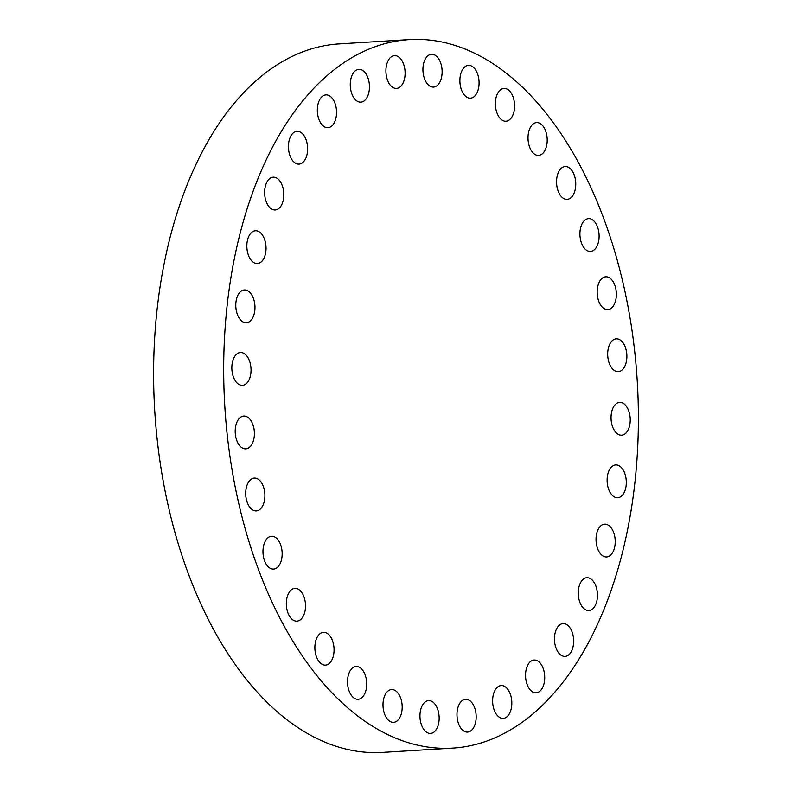 <?xml version="1.0" encoding="UTF-8"?>
<svg xmlns="http://www.w3.org/2000/svg" width="792" height="792" viewBox="0 0 792 792"><rect width="100%" height="100%" fill="white"/><g stroke="black" fill="none" stroke-linecap="round" stroke-linejoin="round"><path stroke-width="1.19" d="M401.613 85.397A16.434 9.563 86.5 0 0 404.365 66.756A16.434 9.563 86.5 0 0 394.505 55.628A16.434 9.563 86.5 0 0 389.407 58.667A16.434 9.563 86.5 0 0 386.654 77.309A16.434 9.563 86.5 0 0 396.515 88.437A16.434 9.563 86.5 0 0 401.613 85.397M591.159 188.07A354.915 206.603 86.5 0 0 409.365 39.6A354.915 206.603 86.5 0 0 239.154 237.155A354.915 206.603 86.5 0 0 270.923 599.643A354.915 206.603 86.5 0 0 452.717 748.113A354.915 206.603 86.5 0 0 622.918 550.559A354.915 206.603 86.5 0 0 591.159 188.07M367.29 96.99A16.434 9.563 86.5 0 0 368.31 78.972A16.434 9.563 86.5 0 0 358.855 69.34A16.434 9.563 86.5 0 0 352.43 74.498A16.434 9.563 86.5 0 0 351.41 92.525A16.434 9.563 86.5 0 0 360.865 102.148A16.434 9.563 86.5 0 0 367.29 96.99M335.412 119.998A16.434 9.563 86.5 0 0 334.907 103.089A16.434 9.563 86.5 0 0 325.938 94.901A16.434 9.563 86.5 0 0 318.463 102.604A16.434 9.563 86.5 0 0 318.978 119.513A16.434 9.563 86.5 0 0 327.947 127.7A16.434 9.563 86.5 0 0 335.412 119.998M307.217 153.529A16.434 9.563 86.5 0 0 297.02 131.314A16.434 9.563 86.5 0 0 288.832 141.897A16.434 9.563 86.5 0 0 299.029 164.122A16.434 9.563 86.5 0 0 307.217 153.529M283.774 196.297A16.434 9.563 86.5 0 0 273.22 177.19A16.434 9.563 86.5 0 0 264.667 190.872A16.434 9.563 86.5 0 0 275.22 209.989A16.434 9.563 86.5 0 0 283.774 196.297M265.993 246.659A16.434 9.563 86.5 0 0 255.44 230.759A16.434 9.563 86.5 0 0 246.886 247.658A16.434 9.563 86.5 0 0 257.45 263.558A16.434 9.563 86.5 0 0 265.993 246.659M254.559 302.673A16.434 9.563 86.5 0 0 244.372 289.961A16.434 9.563 86.5 0 0 236.194 310.048A16.434 9.563 86.5 0 0 246.381 322.77A16.434 9.563 86.5 0 0 254.559 302.673M249.906 362.192A16.434 9.563 86.5 0 0 240.441 352.529A16.434 9.563 86.5 0 0 232.977 375.665A16.434 9.563 86.5 0 0 242.441 385.338A16.434 9.563 86.5 0 0 249.906 362.192M252.212 422.928A16.434 9.563 86.5 0 0 243.787 416.057A16.434 9.563 86.5 0 0 235.907 425.205A16.434 9.563 86.5 0 0 237.382 441.986A16.434 9.563 86.5 0 0 245.797 448.866A16.434 9.563 86.5 0 0 253.678 439.718A16.434 9.563 86.5 0 0 252.212 422.928M261.39 482.546A16.434 9.563 86.5 0 0 254.301 478.101A16.434 9.563 86.5 0 0 246.104 488.723A16.434 9.563 86.5 0 0 249.223 506.454A16.434 9.563 86.5 0 0 256.311 510.909A16.434 9.563 86.5 0 0 264.498 500.277A16.434 9.563 86.5 0 0 261.39 482.546M277.081 538.758A16.434 9.563 86.5 0 0 271.567 536.273A16.434 9.563 86.5 0 0 263.142 548.43A16.434 9.563 86.5 0 0 268.052 566.597A16.434 9.563 86.5 0 0 273.567 569.082A16.434 9.563 86.5 0 0 281.992 556.924A16.434 9.563 86.5 0 0 277.081 538.758M298.693 589.406A16.434 9.563 86.5 0 0 294.921 588.347A16.434 9.563 86.5 0 0 286.367 602.078A16.434 9.563 86.5 0 0 293.149 620.096A16.434 9.563 86.5 0 0 296.921 621.156A16.434 9.563 86.5 0 0 305.484 607.414A16.434 9.563 86.5 0 0 298.693 589.406M325.393 632.531A16.434 9.563 86.5 0 0 323.463 632.313A16.434 9.563 86.5 0 0 314.87 647.648A16.434 9.563 86.5 0 0 323.542 664.904A16.434 9.563 86.5 0 0 325.472 665.122A16.434 9.563 86.5 0 0 334.066 649.787A16.434 9.563 86.5 0 0 325.393 632.531M356.152 666.488A16.434 9.563 86.5 0 0 356.103 666.488A16.434 9.563 86.5 0 0 347.559 683.427A16.434 9.563 86.5 0 0 358.063 699.296A16.434 9.563 86.5 0 0 358.113 699.296A16.434 9.563 86.5 0 0 366.656 682.348A16.434 9.563 86.5 0 0 356.152 666.488M389.793 689.961A16.434 9.563 86.5 0 0 383.18 708.097A16.434 9.563 86.5 0 0 393.594 722.353A16.434 9.563 86.5 0 0 395.386 721.948A16.434 9.563 86.5 0 0 401.999 703.811A16.434 9.563 86.5 0 0 391.585 689.555A16.434 9.563 86.5 0 0 389.793 689.961M425.017 702.058A16.434 9.563 86.5 0 0 420.374 720.76A16.434 9.563 86.5 0 0 430.551 733.432A16.434 9.563 86.5 0 0 434.085 731.996A16.434 9.563 86.5 0 0 438.728 713.295A16.434 9.563 86.5 0 0 428.551 700.623A16.434 9.563 86.5 0 0 425.017 702.058M460.469 702.316A16.434 9.563 86.5 0 0 457.717 720.958A16.434 9.563 86.5 0 0 467.577 732.085A16.434 9.563 86.5 0 0 472.666 729.046A16.434 9.563 86.5 0 0 475.428 710.404A16.434 9.563 86.5 0 0 465.567 699.277A16.434 9.563 86.5 0 0 460.469 702.316M494.792 690.713A16.434 9.563 86.5 0 0 493.772 708.741A16.434 9.563 86.5 0 0 503.227 718.364A16.434 9.563 86.5 0 0 509.652 713.216A16.434 9.563 86.5 0 0 510.672 695.188A16.434 9.563 86.5 0 0 501.217 685.565A16.434 9.563 86.5 0 0 494.792 690.713M526.66 667.706A16.434 9.563 86.5 0 0 527.175 684.625A16.434 9.563 86.5 0 0 536.144 692.812A16.434 9.563 86.5 0 0 543.609 685.11A16.434 9.563 86.5 0 0 543.094 668.201A16.434 9.563 86.5 0 0 534.135 660.003A16.434 9.563 86.5 0 0 526.66 667.706M554.865 634.174A16.434 9.563 86.5 0 0 565.052 656.4A16.434 9.563 86.5 0 0 573.24 645.817A16.434 9.563 86.5 0 0 563.053 623.591A16.434 9.563 86.5 0 0 554.865 634.174M578.299 591.416A16.434 9.563 86.5 0 0 588.862 610.523A16.434 9.563 86.5 0 0 597.416 596.831A16.434 9.563 86.5 0 0 586.852 577.724A16.434 9.563 86.5 0 0 578.299 591.416M596.079 541.055A16.434 9.563 86.5 0 0 606.642 556.954A16.434 9.563 86.5 0 0 615.186 540.055A16.434 9.563 86.5 0 0 604.633 524.156A16.434 9.563 86.5 0 0 596.079 541.055M607.523 485.041A16.434 9.563 86.5 0 0 617.711 497.752A16.434 9.563 86.5 0 0 625.888 477.655A16.434 9.563 86.5 0 0 615.701 464.944A16.434 9.563 86.5 0 0 607.523 485.041M612.176 425.522A16.434 9.563 86.5 0 0 621.641 435.184A16.434 9.563 86.5 0 0 629.096 412.038A16.434 9.563 86.5 0 0 619.631 402.376A16.434 9.563 86.5 0 0 612.176 425.522M609.87 364.785A16.434 9.563 86.5 0 0 618.285 371.656A16.434 9.563 86.5 0 0 626.165 362.508A16.434 9.563 86.5 0 0 624.7 345.728A16.434 9.563 86.5 0 0 616.285 338.847A16.434 9.563 86.5 0 0 608.395 347.995A16.434 9.563 86.5 0 0 609.87 364.785M600.692 305.158A16.434 9.563 86.5 0 0 607.781 309.613A16.434 9.563 86.5 0 0 615.968 298.99A16.434 9.563 86.5 0 0 612.859 281.259A16.434 9.563 86.5 0 0 605.771 276.804A16.434 9.563 86.5 0 0 597.574 287.437A16.434 9.563 86.5 0 0 600.692 305.158M584.991 248.955A16.434 9.563 86.5 0 0 590.515 251.44A16.434 9.563 86.5 0 0 598.93 239.283A16.434 9.563 86.5 0 0 594.03 221.117A16.434 9.563 86.5 0 0 588.505 218.632A16.434 9.563 86.5 0 0 580.091 230.789A16.434 9.563 86.5 0 0 584.991 248.955M563.379 198.307A16.434 9.563 86.5 0 0 567.161 199.366A16.434 9.563 86.5 0 0 575.715 185.635A16.434 9.563 86.5 0 0 568.933 167.617A16.434 9.563 86.5 0 0 565.151 166.558A16.434 9.563 86.5 0 0 556.598 180.289A16.434 9.563 86.5 0 0 563.379 198.307M536.679 155.183A16.434 9.563 86.5 0 0 538.609 155.4A16.434 9.563 86.5 0 0 547.213 140.065A16.434 9.563 86.5 0 0 538.54 122.809A16.434 9.563 86.5 0 0 536.61 122.592A16.434 9.563 86.5 0 0 528.007 137.927A16.434 9.563 86.5 0 0 536.679 155.183M505.92 121.225A16.434 9.563 86.5 0 0 505.969 121.225A16.434 9.563 86.5 0 0 514.523 104.277A16.434 9.563 86.5 0 0 504.019 88.417A16.434 9.563 86.5 0 0 503.969 88.417A16.434 9.563 86.5 0 0 495.416 105.366A16.434 9.563 86.5 0 0 505.92 121.225M472.289 97.753A16.434 9.563 86.5 0 0 478.893 79.606A16.434 9.563 86.5 0 0 468.488 65.35A16.434 9.563 86.5 0 0 466.686 65.766A16.434 9.563 86.5 0 0 460.073 83.903A16.434 9.563 86.5 0 0 470.488 98.159A16.434 9.563 86.5 0 0 472.289 97.753M437.065 85.655A16.434 9.563 86.5 0 0 441.698 66.954A16.434 9.563 86.5 0 0 431.521 54.282A16.434 9.563 86.5 0 0 427.987 55.717A16.434 9.563 86.5 0 0 423.354 74.418A16.434 9.563 86.5 0 0 433.531 87.09A16.434 9.563 86.5 0 0 437.065 85.655M409.365 39.6L339.283 43.887A354.915 206.603 86.5 0 0 169.082 241.441A354.915 206.603 86.5 0 0 200.841 603.93A354.915 206.603 86.5 0 0 382.635 752.4L452.717 748.113"/></g></svg>
